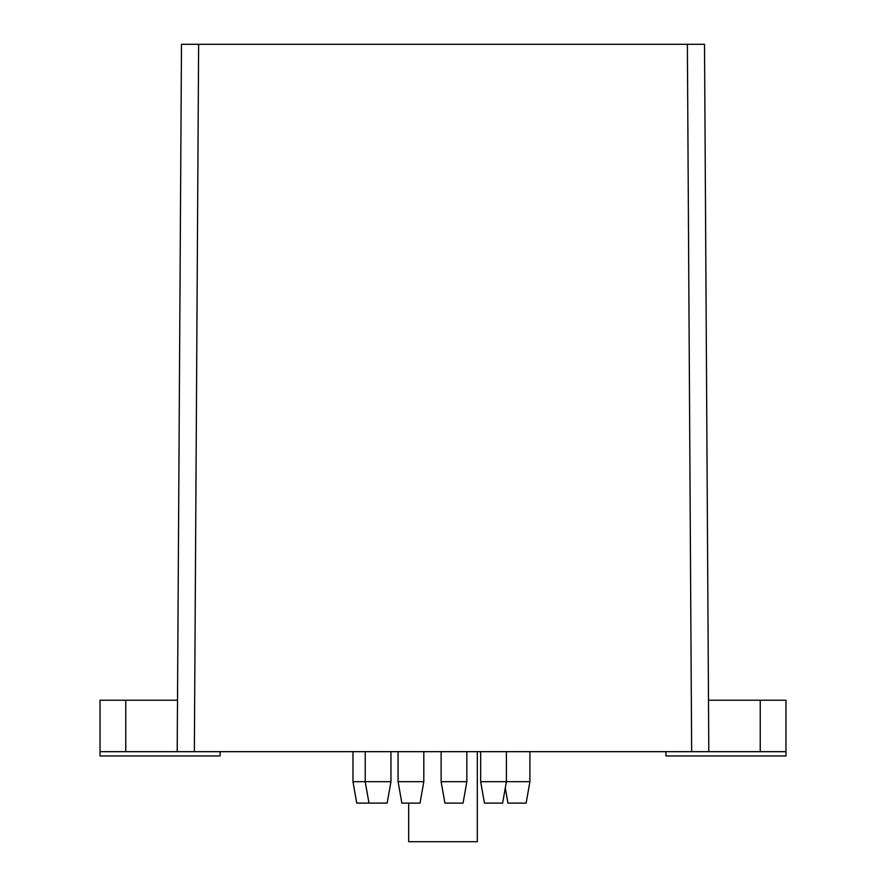 <?xml version="1.0" encoding="UTF-8"?>
<svg xmlns="http://www.w3.org/2000/svg" width="886" height="886" viewBox="0 0 886 886"><rect width="100%" height="100%" fill="white"/><g stroke="black" fill="none" stroke-linecap="round" stroke-linejoin="round"><path stroke-width="1.33" d="M100.029 751.671L125.757 751.671L125.757 700.228L100.029 700.228L100.029 755.957L220.071 755.957L220.071 751.671M125.757 751.671L785.971 751.671L785.971 755.957L665.929 755.957L665.929 751.671M687.37 44.3L691.645 751.671L708.8 751.671L704.514 44.3L181.486 44.3L177.2 751.671L194.355 751.671L198.63 44.3M125.757 700.228L177.51 700.228L177.2 751.671M785.971 751.671L785.971 700.228L760.243 700.228L760.243 751.671M760.243 700.228L708.49 700.228M382.996 803.115L387.16 803.115L390.947 781.685L352.971 781.685L356.748 803.115L382.996 803.115M419.2 803.115L420.03 803.115L423.807 781.685L398.08 781.685L401.856 803.115L419.2 803.115M444.905 803.115L463.068 803.115L466.844 781.685L441.117 781.685L444.905 803.115M484.454 803.115L502.617 803.115L506.393 781.685L480.677 781.685L484.454 803.115M505.286 787.964L507.955 803.115L526.129 803.115L529.906 781.685L506.393 781.685L506.393 751.671M408.701 803.115L408.701 841.7L477.299 841.7L477.299 751.671M368.997 803.115L365.22 781.685L365.22 751.671M390.947 751.671L390.947 781.685M398.08 751.671L398.08 781.685M423.807 751.671L423.807 781.685M441.117 751.671L441.117 781.685M466.844 751.671L466.844 781.685M480.677 751.671L480.677 781.685M529.906 751.671L529.906 781.685M352.971 751.671L352.971 781.685"/></g></svg>
